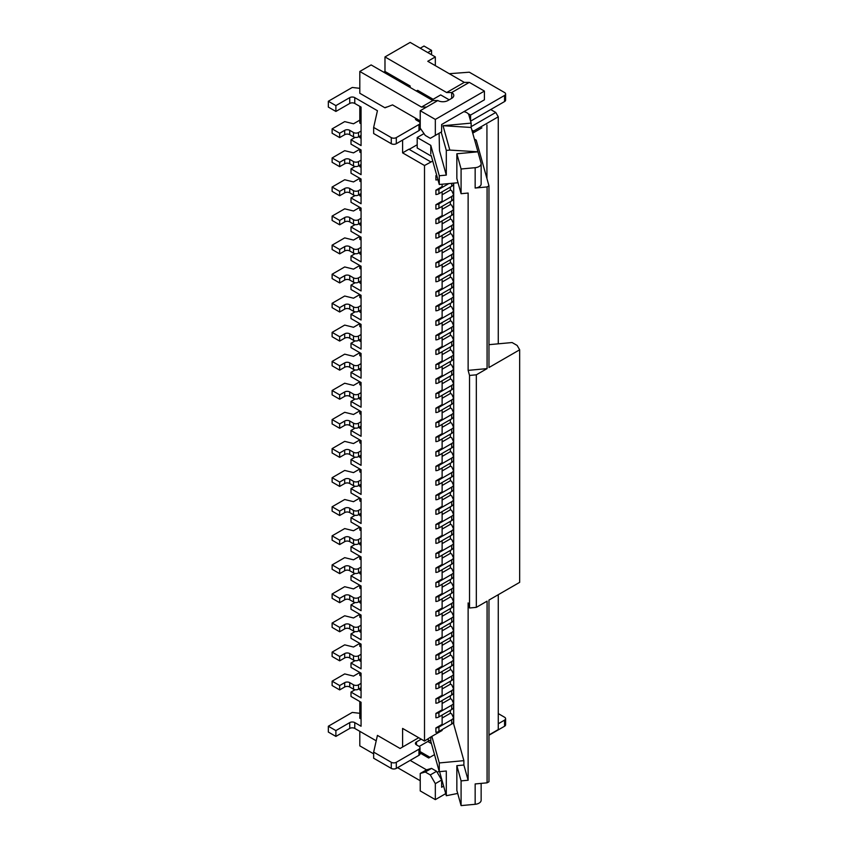 <?xml version="1.0" encoding="UTF-8"?>
<svg xmlns="http://www.w3.org/2000/svg" width="848" height="848" viewBox="0 0 848 848"><rect width="100%" height="100%" fill="white"/><g stroke="black" fill="none" stroke-linecap="round" stroke-linejoin="round"><path stroke-width="1.27" d="M472.728 133.157L473.597 132.659L473.597 131.058L498.264 116.812L495.751 112.455L471.149 126.659M471.87 130.062L473.597 131.058M349.736 188.468L349.736 192.825A3.562 2.056 180 0 0 344.701 192.825L339.666 195.74L332.119 191.372L332.119 187.016L339.666 191.372L344.701 188.468A3.562 2.056 180 0 1 349.736 188.468L353.51 190.652A3.562 2.056 180 0 0 358.545 190.652L361.068 189.199L361.068 179.023L350.998 173.204L350.998 168.847L361.068 174.667L361.068 149.958L350.998 144.139L350.998 139.782L361.068 145.591L361.068 107.081L354.771 103.445A3.562 2.056 0 0 0 349.736 103.445L349.736 97.626L335.893 105.618L335.893 111.438L349.736 103.445M332.119 162.307L332.119 157.951L339.666 162.307L344.701 159.403A3.562 2.056 180 0 1 349.736 159.403L353.51 161.576L353.51 165.943L349.736 163.759A3.562 2.056 180 0 0 344.701 163.759L339.666 166.664L332.119 162.307M339.666 166.664L339.666 162.307M458.037 182.733L439.275 184.482L431.219 155.608M419.209 121.762L420.226 121.179M421.488 107.081L432.809 100.541L437.844 100.541A7.123 4.113 180 0 0 447.914 100.541L451.698 98.357A7.123 4.113 180 0 0 453.775 95.453A7.123 4.113 180 0 0 451.698 92.538L469.315 82.373L484.42 91.086L484.42 99.81L441.628 124.518L441.628 131.79L430.296 138.33L425.261 135.415L420.226 128.154L420.226 110.706L426.523 107.081L421.488 107.081L359.806 71.465L359.806 93.269L384.981 107.802L392.529 104.898L420.226 120.882M435.331 65.656L435.331 56.933L427.774 61.289L464.28 82.373L469.315 82.373M410.156 87.461L410.156 85.998L384.981 71.465L383.72 72.197M408.895 86.729L410.156 85.998M386.243 107.081L384.981 107.802M438.925 596.261L451.698 588.894A7.123 4.113 180 0 0 453.532 587.049L453.532 591.406A7.123 4.113 180 0 1 451.698 593.25L438.925 600.617L438.925 596.261A5.342 3.085 180 0 1 435.904 597.13L442.126 593.536L442.126 584.24M453.532 587.049L451.698 583.074A7.123 4.113 180 0 0 450.362 582.47L450.362 579.481M442.126 587.229L450.362 582.47M473.597 132.659L481.897 127.857M402.599 747.024L418.711 737.718L400.086 748.477L402.599 747.024L402.599 728.421L424.509 741.067L430.795 736.997L430.795 741.29L427.456 739.361M449.27 73.702L469.315 72.197L504.56 92.538A3.562 2.056 180 0 1 505.599 94.001L505.599 100.096A3.562 2.056 180 0 1 504.56 101.559L470.598 121.158M505.599 94.001A3.562 2.056 180 0 1 504.56 95.453L504.56 101.559M332.119 128.875L339.666 133.242L339.666 137.599L332.119 133.242L332.119 128.875L344.701 121.614L353.51 123.787L359.806 120.162M438.925 208.195L438.925 203.838A5.342 3.085 180 0 1 435.904 204.707L435.904 209.064A5.342 3.085 180 0 0 438.925 208.195L451.698 200.828A7.123 4.113 180 0 0 453.532 198.983L453.532 194.616A7.123 4.113 180 0 1 451.698 196.46L451.698 200.828M432.734 161.046L424.509 165.508L402.599 152.863L408.895 149.227L430.795 161.873M426.523 107.081L437.844 100.541M420.226 110.706L435.331 119.43L484.42 91.086M453.532 183.157L453.532 184.451A7.123 4.113 180 0 1 451.698 186.284L438.925 193.662A5.342 3.085 180 0 1 435.904 194.531L435.904 190.175L442.126 186.581L442.126 184.217M438.925 193.662L438.925 189.305L448.804 183.592M435.331 119.43L435.331 135.415M339.666 133.242L344.701 130.327A3.562 2.056 180 0 1 349.736 130.327L353.51 132.511L353.51 136.867A3.562 2.056 180 0 0 358.545 136.867L361.068 135.415M361.068 131.058L358.545 132.511A3.562 2.056 180 0 1 353.51 132.511M359.806 106.35L359.806 123.066L361.068 123.787M431.886 100L440.695 94.912L449.175 99.81M384.981 71.465L384.981 56.933L446.663 92.538L464.28 82.373M446.663 92.538L451.698 92.538L451.698 98.357M432.809 100.541L371.138 64.925L359.806 71.465M435.331 56.933L410.156 42.4L384.981 56.933M433.148 99.28L417.704 90.365L416.135 90.906M339.666 137.599L344.701 134.694A3.562 2.056 180 0 1 349.736 134.694L353.51 136.867M436.773 175.525A5.342 3.085 180 0 1 435.904 175.642L435.904 179.999A5.342 3.085 180 0 0 437.907 179.585M361.068 138.33L359.806 137.599L359.806 136.146M435.904 204.707L442.126 201.114L442.126 191.807M438.925 203.838L451.698 196.46M453.532 194.616L451.698 190.652A7.123 4.113 180 0 0 450.362 190.047L450.362 187.058M442.126 194.796L450.362 190.047M475.156 188.033L487.081 186.931L487.081 368.604L468.128 370.375L468.128 193.047L461.089 193.704L461.089 168.996L475.156 167.692L475.156 188.033A7.123 4.113 180 0 0 481.145 183.984L481.145 163.632A7.123 4.113 180 0 1 475.156 167.692M481.145 163.632A7.123 4.113 180 0 0 481.049 162.975L477.933 151.813L449.822 150.075L443.027 125.716L471.149 127.465L477.933 151.813L456.849 153.774L456.849 178.483L461.089 193.704M424 133.592L417.195 137.524L430.795 145.379L439.275 175.759L446.302 175.101L439.508 150.753L439.084 133.253M487.081 186.931L488.967 185.839L476.216 140.132L474.382 139.072M435.904 175.642L436.678 175.186M441.628 124.518L463.835 111.692A7.123 4.113 180 0 1 468.88 114.989L471.149 123.108L443.027 125.716M438.925 222.727L438.925 218.371L451.698 210.993A7.123 4.113 180 0 0 453.532 209.159L453.532 213.516A7.123 4.113 180 0 1 451.698 215.36L438.925 222.727A5.342 3.085 180 0 1 435.904 223.607L435.904 219.24L442.126 215.646L442.126 206.35M361.068 683.361L358.545 684.813A3.562 2.056 180 0 1 353.51 684.813L353.51 689.18A3.562 2.056 180 0 0 358.545 689.18L361.068 687.717L361.068 673.185L350.998 667.376L350.998 663.019L355.111 660.634M376.205 740.792L354.771 728.421L354.771 722.602L361.068 726.238L361.068 702.261L350.998 696.441L350.998 692.085L361.068 697.893L361.068 687.717M361.068 160.124L358.545 161.576A3.562 2.056 180 0 1 353.51 161.576M361.068 164.491L358.545 165.943A3.562 2.056 180 0 1 353.51 165.943M350.998 139.782L355.111 137.408M438.925 189.305A5.342 3.085 180 0 1 435.904 190.175M361.068 167.395L359.806 166.664L359.806 165.212M435.904 597.13L435.904 601.497A5.342 3.085 180 0 0 438.925 600.617M361.068 676.1L359.806 675.368L359.806 672.464L353.51 676.1L344.701 673.916L332.119 681.177L332.119 685.544L339.666 689.901L344.701 686.997A3.562 2.056 180 0 1 349.736 686.997L353.51 689.18M332.119 681.177L339.666 685.544L344.701 682.64A3.562 2.056 180 0 1 349.736 682.64L353.51 684.813M359.806 88.33L352.259 87.461L328.335 101.262L328.335 107.081L335.893 111.438M420.226 48.209L424 46.036L431.558 50.392L431.558 54.749M418.965 124.518L396.313 137.599L396.313 143.704L418.965 130.624A3.562 2.056 180 0 0 420.014 129.172L420.014 123.066A3.562 2.056 180 0 1 418.965 124.518L418.965 130.624M468.032 113.6L470.576 115.074L504.56 95.453M470.576 115.074L470.576 121.063M427.774 52.576L431.558 50.392M416.453 118.709L416.453 120.162L418.965 121.614A3.562 2.056 180 0 1 420.014 123.066M396.313 143.704A3.562 2.056 180 0 1 391.278 143.704L373.65 133.528L373.65 127.423L391.278 137.599L391.278 143.704M396.313 137.599A3.562 2.056 180 0 1 391.278 137.599M354.771 103.445L354.771 97.626L377.434 110.706L373.65 127.423M464.28 111.438L465.382 112.074M416.453 120.162A3.562 2.056 180 0 1 415.403 118.709A3.562 2.056 180 0 1 415.531 118.169M328.335 101.262L335.893 105.618M354.771 97.626A3.562 2.056 0 0 0 349.736 97.626M332.119 157.951L344.701 150.679L353.51 152.863L359.806 149.227L359.806 152.131L361.068 152.863M350.998 168.847L355.111 166.473M361.068 690.632L359.806 689.901L359.806 688.449M361.068 545.285L359.806 544.564L359.806 543.102M349.736 595.434L349.736 599.79A3.562 2.056 180 0 0 344.701 599.79L339.666 602.695L332.119 598.338L332.119 593.982L339.666 598.338L344.701 595.434A3.562 2.056 180 0 1 349.736 595.434L353.51 597.607A3.562 2.056 180 0 0 358.545 597.607L361.068 596.155L361.068 585.979L350.998 580.17L350.998 575.813L361.068 581.622L361.068 556.913L350.998 551.105L350.998 546.737L355.111 544.363M350.998 546.737L361.068 552.557L361.068 527.848L350.998 522.029L350.998 517.672L355.111 515.298M361.068 559.818L359.806 559.097L359.806 556.182L353.51 559.818L344.701 557.645L332.119 564.906L339.666 569.273L344.701 566.358A3.562 2.056 180 0 1 349.736 566.358L353.51 568.542L353.51 572.898L349.736 570.725A3.562 2.056 180 0 0 344.701 570.725L339.666 573.63L332.119 569.273L332.119 564.906M361.068 661.557L359.806 660.836L359.806 659.384M469.538 607.995L469.538 375.441L476.332 374.816L476.332 607.359L469.538 607.995L468.128 602.917L468.128 780.234L463.877 765.023L456.849 765.67L461.089 780.891L461.089 805.6L475.156 804.296L475.156 783.944L487.081 782.831L488.967 781.75L488.967 600.066L519.665 582.353L519.665 349.8L488.967 367.523L488.967 185.839M468.128 370.375L469.538 375.441M487.081 368.604L476.332 374.816M361.068 181.928L359.806 181.207L359.806 178.292L353.51 181.928L344.701 179.744L332.119 187.016M349.736 217.533L349.736 221.9A3.562 2.056 180 0 0 344.701 221.9L339.666 224.805L332.119 220.448L332.119 216.081L339.666 220.448L344.701 217.533A3.562 2.056 180 0 1 349.736 217.533L353.51 219.717A3.562 2.056 180 0 0 358.545 219.717L361.068 218.265L361.068 208.089L350.998 202.28L350.998 197.913L355.111 195.538M350.998 197.913L361.068 203.732L361.068 189.199M359.806 194.287L359.806 195.74L361.068 196.46M358.545 190.652L358.545 195.008L361.068 193.556M358.545 195.008A3.562 2.056 180 0 1 353.51 195.008L349.736 192.825M339.666 195.74L339.666 191.372M361.068 210.993L359.806 210.272L359.806 207.368L353.51 210.993L344.701 208.82L332.119 216.081M349.736 246.609L349.736 250.966A3.562 2.056 180 0 0 344.701 250.966L339.666 253.87L332.119 249.513L332.119 245.157L339.666 249.513L344.701 246.609A3.562 2.056 180 0 1 349.736 246.609L353.51 248.782A3.562 2.056 180 0 0 358.545 248.782L361.068 247.33L361.068 237.164L350.998 231.345L350.998 226.988L355.111 224.614M350.998 226.988L361.068 232.797L361.068 218.265M359.806 223.353L359.806 224.805L361.068 225.536M358.545 219.717L358.545 224.073L361.068 222.621M358.545 224.073A3.562 2.056 180 0 1 353.51 224.073L349.736 221.9M339.666 224.805L339.666 220.448M361.068 240.069L359.806 239.337L359.806 236.433L353.51 240.069L344.701 237.885L332.119 245.157M349.736 275.674L349.736 280.031A3.562 2.056 180 0 0 344.701 280.031L339.666 282.946L332.119 278.579L332.119 274.222L339.666 278.579L344.701 275.674A3.562 2.056 180 0 1 349.736 275.674L353.51 277.858A3.562 2.056 180 0 0 358.545 277.858L361.068 276.406L361.068 266.23L350.998 260.41L350.998 256.054L355.111 253.679M350.998 256.054L361.068 261.862L361.068 247.33M359.806 252.418L359.806 253.87L361.068 254.601M358.545 248.782L358.545 253.149L361.068 251.697M358.545 253.149A3.562 2.056 180 0 1 353.51 253.149L349.736 250.966M339.666 253.87L339.666 249.513M361.068 269.134L359.806 268.413L359.806 265.498L353.51 269.134L344.701 266.95L332.119 274.222M349.736 304.739L349.736 309.107A3.562 2.056 180 0 0 344.701 309.107L339.666 312.011L332.119 307.654L332.119 303.287L339.666 307.654L344.701 304.739A3.562 2.056 180 0 1 349.736 304.739L353.51 306.923A3.562 2.056 180 0 0 358.545 306.923L361.068 305.471L361.068 295.295L350.998 289.486L350.998 285.119L355.111 282.744M350.998 285.119L361.068 290.938L361.068 276.406M359.806 281.494L359.806 282.946L361.068 283.667M358.545 277.858L358.545 282.214L361.068 280.762M358.545 282.214A3.562 2.056 180 0 1 353.51 282.214L349.736 280.031M339.666 282.946L339.666 278.579M361.068 298.199L359.806 297.478L359.806 294.574L353.51 298.199L344.701 296.026L332.119 303.287M349.736 333.815L349.736 338.172A3.562 2.056 180 0 0 344.701 338.172L339.666 341.076L332.119 336.72L332.119 332.363L339.666 336.72L344.701 333.815A3.562 2.056 180 0 1 349.736 333.815L353.51 335.988A3.562 2.056 180 0 0 358.545 335.988L361.068 334.536L361.068 324.36L350.998 318.551L350.998 314.195L355.111 311.82M350.998 314.195L361.068 320.003L361.068 305.471M359.806 310.559L359.806 312.011L361.068 312.742M358.545 306.923L358.545 311.28L361.068 309.827M358.545 311.28A3.562 2.056 180 0 1 353.51 311.28L349.736 309.107M339.666 312.011L339.666 307.654M361.068 327.275L359.806 326.544L359.806 323.639L353.51 327.275L344.701 325.091L332.119 332.363M349.736 362.88L349.736 367.237A3.562 2.056 180 0 0 344.701 367.237L339.666 370.152L332.119 365.785L332.119 361.428L339.666 365.785L344.701 362.88A3.562 2.056 180 0 1 349.736 362.88L353.51 365.064A3.562 2.056 180 0 0 358.545 365.064L361.068 363.612L361.068 353.436L350.998 347.616L350.998 343.26L355.111 340.885M350.998 343.26L361.068 349.069L361.068 334.536M359.806 339.624L359.806 341.076L361.068 341.808M358.545 335.988L358.545 340.355L361.068 338.903M358.545 340.355A3.562 2.056 180 0 1 353.51 340.355L349.736 338.172M339.666 341.076L339.666 336.72M361.068 356.34L359.806 355.609L359.806 352.704L353.51 356.34L344.701 354.157L332.119 361.428M349.736 391.946L349.736 396.313A3.562 2.056 180 0 0 344.701 396.313L339.666 399.217L332.119 394.861L332.119 390.493L339.666 394.861L344.701 391.946A3.562 2.056 180 0 1 349.736 391.946L353.51 394.129A3.562 2.056 180 0 0 358.545 394.129L361.068 392.677L361.068 382.501L350.998 376.692L350.998 372.325L355.111 369.951M350.998 372.325L361.068 378.144L361.068 363.612M359.806 368.7L359.806 370.152L361.068 370.873M358.545 365.064L358.545 369.421L361.068 367.968M358.545 369.421A3.562 2.056 180 0 1 353.51 369.421L349.736 367.237M339.666 370.152L339.666 365.785M361.068 385.405L359.806 384.685L359.806 381.78L353.51 385.405L344.701 383.232L332.119 390.493M349.736 421.021L349.736 425.378A3.562 2.056 180 0 0 344.701 425.378L339.666 428.282L332.119 423.926L332.119 419.569L339.666 423.926L344.701 421.021A3.562 2.056 180 0 1 349.736 421.021L353.51 423.194A3.562 2.056 180 0 0 358.545 423.194L361.068 421.742L361.068 411.566L350.998 405.757L350.998 401.401L355.111 399.026M350.998 401.401L361.068 407.21L361.068 392.677M359.806 397.765L359.806 399.217L361.068 399.949M358.545 394.129L358.545 398.486L361.068 397.034M358.545 398.486A3.562 2.056 180 0 1 353.51 398.486L349.736 396.313M339.666 399.217L339.666 394.861M361.068 414.481L359.806 413.75L359.806 410.845L353.51 414.481L344.701 412.298L332.119 419.569M349.736 450.087L349.736 454.443A3.562 2.056 180 0 0 344.701 454.443L339.666 457.358L332.119 452.991L332.119 448.634L339.666 452.991L344.701 450.087A3.562 2.056 180 0 1 349.736 450.087L353.51 452.27A3.562 2.056 180 0 0 358.545 452.27L361.068 450.818L361.068 440.642L350.998 434.823L350.998 430.466L355.111 428.092M350.998 430.466L361.068 436.275L361.068 421.742M359.806 426.83L359.806 428.282L361.068 429.014M358.545 423.194L358.545 427.562L361.068 426.109M358.545 427.562A3.562 2.056 180 0 1 353.51 427.562L349.736 425.378M339.666 428.282L339.666 423.926M361.068 443.546L359.806 442.815L359.806 439.911L353.51 443.546L344.701 441.363L332.119 448.634M349.736 479.152L349.736 483.519A3.562 2.056 180 0 0 344.701 483.519L339.666 486.423L332.119 482.067L332.119 477.7L339.666 482.067L344.701 479.152A3.562 2.056 180 0 1 349.736 479.152L353.51 481.335A3.562 2.056 180 0 0 358.545 481.335L361.068 479.883L361.068 469.707L350.998 463.898L350.998 459.531L355.111 457.157M350.998 459.531L361.068 465.351L361.068 450.818M359.806 455.895L359.806 457.358L361.068 458.079M358.545 452.27L358.545 456.627L361.068 455.175M358.545 456.627A3.562 2.056 180 0 1 353.51 456.627L349.736 454.443M339.666 457.358L339.666 452.991M361.068 472.612L359.806 471.891L359.806 468.986L353.51 472.612L344.701 470.439L332.119 477.7M349.736 508.228L349.736 512.584A3.562 2.056 180 0 0 344.701 512.584L339.666 515.489L332.119 511.132L332.119 506.775L339.666 511.132L344.701 508.228A3.562 2.056 180 0 1 349.736 508.228L353.51 510.401A3.562 2.056 180 0 0 358.545 510.401L361.068 508.948L361.068 498.772L350.998 492.964L350.998 488.607L355.111 486.233M350.998 488.607L361.068 494.416L361.068 479.883M359.806 484.971L359.806 486.423L361.068 487.144M358.545 481.335L358.545 485.692L361.068 484.24M358.545 485.692A3.562 2.056 180 0 1 353.51 485.692L349.736 483.519M339.666 486.423L339.666 482.067M361.068 501.687L359.806 500.956L359.806 498.052L353.51 501.687L344.701 499.504L332.119 506.775M350.998 517.672L361.068 523.481L361.068 508.948M359.806 514.036L359.806 515.489L361.068 516.22M358.545 510.401L358.545 514.768L361.068 513.316M358.545 514.768A3.562 2.056 180 0 1 353.51 514.768L349.736 512.584M339.666 515.489L339.666 511.132M361.068 530.753L359.806 530.021L359.806 527.117L353.51 530.753L344.701 528.569L332.119 535.841L339.666 540.197L344.701 537.293A3.562 2.056 180 0 1 349.736 537.293L353.51 539.476L353.51 543.833A3.562 2.056 180 0 0 358.545 543.833L361.068 542.381M361.068 538.024L358.545 539.476A3.562 2.056 180 0 1 353.51 539.476M339.666 540.197L339.666 544.564L332.119 540.197L332.119 535.841M339.666 544.564L344.701 541.649A3.562 2.056 180 0 1 349.736 541.649L353.51 543.833M438.925 218.371A5.342 3.085 180 0 1 435.904 219.24M519.665 349.8L517.142 345.443L512.107 342.539L489.784 344.606A7.123 4.113 180 0 1 488.967 344.659M487.081 782.831L487.081 601.158L476.332 607.359M435.904 582.597L435.904 586.964A5.342 3.085 180 0 0 438.925 586.085L438.925 581.728A5.342 3.085 180 0 1 435.904 582.597L442.126 579.004L442.126 569.708M438.925 581.728L451.698 574.35L451.698 578.718A7.123 4.113 180 0 0 453.532 576.873L453.532 572.517A7.123 4.113 180 0 1 451.698 574.35M453.532 572.517L451.698 568.542A7.123 4.113 180 0 0 450.362 567.937L450.362 564.948M442.126 572.686L450.362 567.937M438.925 586.085L451.698 578.718M435.904 568.065L435.904 572.421A5.342 3.085 180 0 0 438.925 571.552L438.925 567.195A5.342 3.085 180 0 1 435.904 568.065L442.126 564.471L442.126 555.164M438.925 567.195L451.698 559.818L451.698 564.185A7.123 4.113 180 0 0 453.532 562.341L453.532 557.973A7.123 4.113 180 0 1 451.698 559.818M453.532 557.973L451.698 554.009A7.123 4.113 180 0 0 450.362 553.405L450.362 550.416M442.126 558.154L450.362 553.405M438.925 571.552L451.698 564.185M435.904 553.532L435.904 557.889A5.342 3.085 180 0 0 438.925 557.019L438.925 552.663A5.342 3.085 180 0 1 435.904 553.532L442.126 549.939L442.126 540.632M438.925 552.663L451.698 545.285L451.698 549.642A7.123 4.113 180 0 0 453.532 547.808L453.532 543.441A7.123 4.113 180 0 1 451.698 545.285M453.532 543.441L451.698 539.476A7.123 4.113 180 0 0 450.362 538.872L450.362 535.883M442.126 543.621L450.362 538.872M438.925 557.019L451.698 549.642M435.904 538.999L435.904 543.356A5.342 3.085 180 0 0 438.925 542.487L438.925 538.12A5.342 3.085 180 0 1 435.904 538.999L442.126 535.406L442.126 526.099M438.925 538.12L451.698 530.753L451.698 535.109A7.123 4.113 180 0 0 453.532 533.265L453.532 528.908A7.123 4.113 180 0 1 451.698 530.753M453.532 528.908L451.698 524.933A7.123 4.113 180 0 0 450.362 524.329L450.362 521.35M442.126 529.088L450.362 524.329M438.925 542.487L451.698 535.109M435.904 524.467L435.904 528.823A5.342 3.085 180 0 0 438.925 527.954L438.925 523.587A5.342 3.085 180 0 1 435.904 524.467L442.126 520.873L442.126 511.567M438.925 523.587L451.698 516.22L451.698 520.577A7.123 4.113 180 0 0 453.532 518.732L453.532 514.376A7.123 4.113 180 0 1 451.698 516.22M453.532 514.376L451.698 510.401A7.123 4.113 180 0 0 450.362 509.796L450.362 506.807M442.126 514.556L450.362 509.796M438.925 527.954L451.698 520.577M435.904 509.924L435.904 514.291A5.342 3.085 180 0 0 438.925 513.422L438.925 509.054A5.342 3.085 180 0 1 435.904 509.924L442.126 506.33L442.126 497.034M438.925 509.054L451.698 501.687L451.698 506.044A7.123 4.113 180 0 0 453.532 504.2L453.532 499.843A7.123 4.113 180 0 1 451.698 501.687M453.532 499.843L451.698 495.868A7.123 4.113 180 0 0 450.362 495.264L450.362 492.275M442.126 500.023L450.362 495.264M438.925 513.422L451.698 506.044M435.904 495.391L435.904 499.758A5.342 3.085 180 0 0 438.925 498.878L438.925 494.522A5.342 3.085 180 0 1 435.904 495.391L442.126 491.798L442.126 482.501M438.925 494.522L451.698 487.144L451.698 491.511A7.123 4.113 180 0 0 453.532 489.667L453.532 485.31A7.123 4.113 180 0 1 451.698 487.144M453.532 485.31L451.698 481.335A7.123 4.113 180 0 0 450.362 480.731L450.362 477.742M442.126 485.491L450.362 480.731M438.925 498.878L451.698 491.511M435.904 480.858L435.904 485.215A5.342 3.085 180 0 0 438.925 484.346L438.925 479.989A5.342 3.085 180 0 1 435.904 480.858L442.126 477.265L442.126 467.969M438.925 479.989L451.698 472.612L451.698 476.979A7.123 4.113 180 0 0 453.532 475.134L453.532 470.767A7.123 4.113 180 0 1 451.698 472.612M453.532 470.767L451.698 466.803A7.123 4.113 180 0 0 450.362 466.199L450.362 463.209M442.126 470.947L450.362 466.199M438.925 484.346L451.698 476.979M435.904 466.326L435.904 470.682A5.342 3.085 180 0 0 438.925 469.813L438.925 465.457A5.342 3.085 180 0 1 435.904 466.326L442.126 462.732L442.126 453.426M438.925 465.457L451.698 458.079L451.698 462.436A7.123 4.113 180 0 0 453.532 460.602L453.532 456.235A7.123 4.113 180 0 1 451.698 458.079M453.532 456.235L451.698 452.27A7.123 4.113 180 0 0 450.362 451.666L450.362 448.677M442.126 456.415L450.362 451.666M438.925 469.813L451.698 462.436M435.904 451.793L435.904 456.15A5.342 3.085 180 0 0 438.925 455.281L438.925 450.924A5.342 3.085 180 0 1 435.904 451.793L442.126 448.2L442.126 438.893M438.925 450.924L451.698 443.546L451.698 447.903A7.123 4.113 180 0 0 453.532 446.059L453.532 441.702A7.123 4.113 180 0 1 451.698 443.546M453.532 441.702L451.698 437.738A7.123 4.113 180 0 0 450.362 437.133L450.362 434.144M442.126 441.882L450.362 437.133M438.925 455.281L451.698 447.903M435.904 437.261L435.904 441.617A5.342 3.085 180 0 0 438.925 440.748L438.925 436.381A5.342 3.085 180 0 1 435.904 437.261L442.126 433.667L442.126 424.36M438.925 436.381L451.698 429.014L451.698 433.37A7.123 4.113 180 0 0 453.532 431.526L453.532 427.169A7.123 4.113 180 0 1 451.698 429.014M453.532 427.169L451.698 423.194A7.123 4.113 180 0 0 450.362 422.59L450.362 419.601M442.126 427.35L450.362 422.59M438.925 440.748L451.698 433.37M435.904 422.717L435.904 427.085A5.342 3.085 180 0 0 438.925 426.215L438.925 421.848A5.342 3.085 180 0 1 435.904 422.717L442.126 419.124L442.126 409.828M438.925 421.848L451.698 414.481L451.698 418.838A7.123 4.113 180 0 0 453.532 416.993L453.532 412.637A7.123 4.113 180 0 1 451.698 414.481M453.532 412.637L451.698 408.662A7.123 4.113 180 0 0 450.362 408.058L450.362 405.068M442.126 412.817L450.362 408.058M438.925 426.215L451.698 418.838M435.904 408.185L435.904 412.552A5.342 3.085 180 0 0 438.925 411.672L438.925 407.316A5.342 3.085 180 0 1 435.904 408.185L442.126 404.591L442.126 395.295M438.925 407.316L451.698 399.938L451.698 404.305A7.123 4.113 180 0 0 453.532 402.461L453.532 398.104A7.123 4.113 180 0 1 451.698 399.938M453.532 398.104L451.698 394.129A7.123 4.113 180 0 0 450.362 393.525L450.362 390.536M442.126 398.284L450.362 393.525M438.925 411.672L451.698 404.305M442.126 383.741L450.362 378.992A7.123 4.113 180 0 1 451.698 379.597L453.532 383.561A7.123 4.113 180 0 1 451.698 385.405L451.698 389.773A7.123 4.113 180 0 0 453.532 387.928L453.532 383.561M435.904 393.652L435.904 398.019A5.342 3.085 180 0 0 438.925 397.14L438.925 392.783A5.342 3.085 180 0 1 435.904 393.652L442.126 390.059L442.126 380.763M438.925 392.783L451.698 385.405M450.362 378.992L450.362 376.003M438.925 397.14L451.698 389.773M442.126 369.209L450.362 364.46A7.123 4.113 180 0 1 451.698 365.064L453.532 369.028A7.123 4.113 180 0 1 451.698 370.873L451.698 375.24A7.123 4.113 180 0 0 453.532 373.396L453.532 369.028M435.904 379.12L435.904 383.476A5.342 3.085 180 0 0 438.925 382.607L438.925 378.25A5.342 3.085 180 0 1 435.904 379.12L442.126 375.526L442.126 366.219M438.925 378.25L451.698 370.873M450.362 364.46L450.362 361.471M438.925 382.607L451.698 375.24M435.904 364.587L435.904 368.944A5.342 3.085 180 0 0 438.925 368.074L438.925 363.718A5.342 3.085 180 0 1 435.904 364.587L442.126 360.994L442.126 351.687M438.925 363.718L451.698 356.34L451.698 360.697A7.123 4.113 180 0 0 453.532 358.852L453.532 354.496A7.123 4.113 180 0 1 451.698 356.34M453.532 354.496L451.698 350.531A7.123 4.113 180 0 0 450.362 349.927L450.362 346.938M442.126 354.676L450.362 349.927M438.925 368.074L451.698 360.697M435.904 350.054L435.904 354.411A5.342 3.085 180 0 0 438.925 353.542L438.925 349.175A5.342 3.085 180 0 1 435.904 350.054L442.126 346.461L442.126 337.154M438.925 349.175L451.698 341.808L451.698 346.164A7.123 4.113 180 0 0 453.532 344.32L453.532 339.963A7.123 4.113 180 0 1 451.698 341.808M453.532 339.963L451.698 335.988A7.123 4.113 180 0 0 450.362 335.384L450.362 332.405M442.126 340.143L450.362 335.384M438.925 353.542L451.698 346.164M442.126 325.611L450.362 320.851A7.123 4.113 180 0 1 451.698 321.456L453.532 325.431A7.123 4.113 180 0 1 451.698 327.275L451.698 331.632A7.123 4.113 180 0 0 453.532 329.787L453.532 325.431M435.904 335.522L435.904 339.878A5.342 3.085 180 0 0 438.925 339.009L438.925 334.642A5.342 3.085 180 0 1 435.904 335.522L442.126 331.918L442.126 322.622M438.925 334.642L451.698 327.275M450.362 320.851L450.362 317.862M438.925 339.009L451.698 331.632M435.904 320.979L435.904 325.346A5.342 3.085 180 0 0 438.925 324.466L438.925 320.109A5.342 3.085 180 0 1 435.904 320.979L442.126 317.385L442.126 308.089M438.925 320.109L451.698 312.742L451.698 317.099A7.123 4.113 180 0 0 453.532 315.255L453.532 310.898A7.123 4.113 180 0 1 451.698 312.742M453.532 310.898L451.698 306.923A7.123 4.113 180 0 0 450.362 306.319L450.362 303.33M442.126 311.078L450.362 306.319M438.925 324.466L451.698 317.099M435.904 306.446L435.904 310.813A5.342 3.085 180 0 0 438.925 309.933L438.925 305.577A5.342 3.085 180 0 1 435.904 306.446L442.126 302.853L442.126 293.556M438.925 305.577L451.698 298.199L451.698 302.566A7.123 4.113 180 0 0 453.532 300.722L453.532 296.355A7.123 4.113 180 0 1 451.698 298.199M453.532 296.355L451.698 292.39A7.123 4.113 180 0 0 450.362 291.786L450.362 288.797M442.126 296.535L450.362 291.786M438.925 309.933L451.698 302.566M435.904 291.913L435.904 296.27A5.342 3.085 180 0 0 438.925 295.401L438.925 291.044A5.342 3.085 180 0 1 435.904 291.913L442.126 288.32L442.126 279.013M438.925 291.044L451.698 283.667L451.698 288.034A7.123 4.113 180 0 0 453.532 286.189L453.532 281.822A7.123 4.113 180 0 1 451.698 283.667M453.532 281.822L451.698 277.858A7.123 4.113 180 0 0 450.362 277.254L450.362 274.264M442.126 282.002L450.362 277.254M438.925 295.401L451.698 288.034M442.126 267.47L450.362 262.721A7.123 4.113 180 0 1 451.698 263.325L453.532 267.29A7.123 4.113 180 0 1 451.698 269.134L451.698 273.491A7.123 4.113 180 0 0 453.532 271.657L453.532 267.29M435.904 277.381L435.904 281.737A5.342 3.085 180 0 0 438.925 280.868L438.925 276.512A5.342 3.085 180 0 1 435.904 277.381L442.126 273.787L442.126 264.481M438.925 276.512L451.698 269.134M450.362 262.721L450.362 259.732M438.925 280.868L451.698 273.491M442.126 252.937L450.362 248.178A7.123 4.113 180 0 1 451.698 248.782L453.532 252.757A7.123 4.113 180 0 1 451.698 254.601L451.698 258.958A7.123 4.113 180 0 0 453.532 257.114L453.532 252.757M435.904 262.848L435.904 267.205A5.342 3.085 180 0 0 438.925 266.336L438.925 261.968A5.342 3.085 180 0 1 435.904 262.848L442.126 259.255L442.126 249.948M438.925 261.968L451.698 254.601M450.362 248.178L450.362 245.199M438.925 266.336L451.698 258.958M435.904 248.316L435.904 252.672A5.342 3.085 180 0 0 438.925 251.803L438.925 247.436A5.342 3.085 180 0 1 435.904 248.316L442.126 244.712L442.126 235.415M438.925 247.436L451.698 240.069L451.698 244.425A7.123 4.113 180 0 0 453.532 242.581L453.532 238.224A7.123 4.113 180 0 1 451.698 240.069M453.532 238.224L451.698 234.249A7.123 4.113 180 0 0 450.362 233.645L450.362 230.656M442.126 238.405L450.362 233.645M438.925 251.803L451.698 244.425M435.904 233.772L435.904 238.14A5.342 3.085 180 0 0 438.925 237.26L438.925 232.903A5.342 3.085 180 0 1 435.904 233.772L442.126 230.179L442.126 220.883M438.925 232.903L451.698 225.536L451.698 229.893A7.123 4.113 180 0 0 453.532 228.048L453.532 223.692A7.123 4.113 180 0 1 451.698 225.536M453.532 223.692L451.698 219.717A7.123 4.113 180 0 0 450.362 219.113L450.362 216.123M442.126 223.872L450.362 219.113M438.925 237.26L451.698 229.893M453.532 209.159L451.698 205.184A7.123 4.113 180 0 0 450.362 204.58L450.362 201.591M442.126 209.329L450.362 204.58M361.068 571.446L358.545 572.898A3.562 2.056 180 0 1 353.51 572.898M350.998 663.019L361.068 668.828L361.068 644.12L350.998 638.311L350.998 633.944L355.111 631.569M420.226 773.471L420.226 790.919L435.331 799.632L435.331 783.647L430.296 774.924L425.261 772.019L420.226 773.471L426.523 769.846L431.558 768.383L436.593 771.298L441.628 780.012L441.628 787.283L443.631 786.128M425.261 772.019L431.558 768.383M435.331 783.647L441.628 780.012M430.296 774.924L436.593 771.298M420.226 780.743L397.564 767.663M373.65 753.851L359.806 745.858L359.806 731.326M361.068 718.966L359.806 718.245L359.806 701.529M490.716 109.551L495.751 112.455M488.967 734.951L498.264 729.577L498.264 594.702M498.264 343.822L498.264 116.812M498.264 713.592L504.56 717.228A3.562 2.056 180 0 1 505.599 718.68A3.562 2.056 180 0 1 504.56 720.132L498.264 723.768M421.233 739.17L416.453 741.936A3.562 2.056 180 0 0 415.403 743.389A3.562 2.056 180 0 0 416.453 744.841L418.965 746.293A3.562 2.056 180 0 1 420.014 747.745A3.562 2.056 180 0 1 418.965 749.197L396.313 762.278A3.562 2.056 180 0 1 391.278 762.278L373.65 752.112L377.434 735.396L400.086 748.477M420.014 747.745L420.014 753.851A3.562 2.056 180 0 1 418.965 755.303L396.313 768.383A3.562 2.056 180 0 1 391.278 768.383L373.65 758.218L373.65 752.112M426.523 769.846L410.156 760.391M439.158 771.267L437.218 772.38M427.774 741.502L431.452 743.622M420.014 753.003L428.685 758.006L434.526 754.635M457.697 793.442L446.302 795.721L439.582 771.638M424.509 741.067L424.509 165.508M430.795 736.997L442.126 730.457L442.126 729.577M438.925 731.432L438.925 727.075A5.342 3.085 180 0 1 435.904 727.944L435.904 732.301A5.342 3.085 180 0 0 438.925 731.432L451.698 724.054A7.123 4.113 180 0 0 453.532 722.22L453.532 717.853L451.698 713.889A7.123 4.113 180 0 0 450.362 713.285L442.126 718.033M435.904 727.944L442.126 724.351L442.126 715.044M438.925 716.899L438.925 712.532A5.342 3.085 180 0 1 435.904 713.412L435.904 717.768A5.342 3.085 180 0 0 438.925 716.899L451.698 709.522A7.123 4.113 180 0 0 453.532 707.677L453.532 703.321A7.123 4.113 180 0 1 451.698 705.165L451.698 709.522M435.904 713.412L442.126 709.818L442.126 700.512M438.925 702.367L438.925 697.999A5.342 3.085 180 0 1 435.904 698.879L435.904 703.236A5.342 3.085 180 0 0 438.925 702.367L451.698 694.989A7.123 4.113 180 0 0 453.532 693.145L453.532 688.788A7.123 4.113 180 0 1 451.698 690.632L451.698 694.989M435.904 698.879L442.126 695.275L442.126 685.979M438.925 687.823L438.925 683.467A5.342 3.085 180 0 1 435.904 684.336L435.904 688.703A5.342 3.085 180 0 0 438.925 687.823L451.698 680.456A7.123 4.113 180 0 0 453.532 678.612L453.532 674.255A7.123 4.113 180 0 1 451.698 676.1L451.698 680.456M435.904 684.336L442.126 680.743L442.126 671.446M438.925 673.291L438.925 668.934A5.342 3.085 180 0 1 435.904 669.803L435.904 674.171A5.342 3.085 180 0 0 438.925 673.291L451.698 665.924A7.123 4.113 180 0 0 453.532 664.079L453.532 659.723A7.123 4.113 180 0 1 451.698 661.557L451.698 665.924M435.904 669.803L442.126 666.21L442.126 656.914M438.925 658.758L438.925 654.402A5.342 3.085 180 0 1 435.904 655.271L435.904 659.627A5.342 3.085 180 0 0 438.925 658.758L451.698 651.391A7.123 4.113 180 0 0 453.532 649.547L453.532 645.18A7.123 4.113 180 0 1 451.698 647.024L451.698 651.391M435.904 655.271L442.126 651.677L442.126 642.371M438.925 644.226L438.925 639.869A5.342 3.085 180 0 1 435.904 640.738L435.904 645.095A5.342 3.085 180 0 0 438.925 644.226L451.698 636.848A7.123 4.113 180 0 0 453.532 635.014L453.532 630.647A7.123 4.113 180 0 1 451.698 632.491L451.698 636.848M435.904 640.738L442.126 637.145L442.126 627.838M438.925 629.693L438.925 625.326A5.342 3.085 180 0 1 435.904 626.206L435.904 630.562A5.342 3.085 180 0 0 438.925 629.693L451.698 622.315A7.123 4.113 180 0 0 453.532 620.471L453.532 616.114A7.123 4.113 180 0 1 451.698 617.959L451.698 622.315M435.904 626.206L442.126 622.612L442.126 613.305M438.925 615.16L438.925 610.793A5.342 3.085 180 0 1 435.904 611.673L435.904 616.03A5.342 3.085 180 0 0 438.925 615.16L451.698 607.783A7.123 4.113 180 0 0 453.532 605.938L453.532 601.582A7.123 4.113 180 0 1 451.698 603.426L451.698 607.783M435.904 611.673L442.126 608.069L442.126 598.773M446.302 795.721L446.302 771.012L439.275 771.669L430.795 741.29M442.126 688.968L450.362 684.209L450.362 681.22M339.666 689.901L339.666 685.544M431.865 736.382L439.275 762.946L439.275 771.669M453.044 722.973A7.123 4.113 180 0 1 453.691 724.128L463.877 760.656L439.275 762.946M450.362 710.295L450.362 713.285M463.877 760.656L463.877 765.023M438.925 712.532L451.698 705.165M453.532 703.321L451.698 699.346A7.123 4.113 180 0 0 450.362 698.741L450.362 695.763M442.126 703.501L450.362 698.741M442.126 674.436L450.362 669.676L450.362 666.687M438.925 683.467L451.698 676.1M453.532 674.255L451.698 670.28A7.123 4.113 180 0 0 450.362 669.676M442.126 659.892L450.362 655.144L450.362 652.154M438.925 668.934L451.698 661.557M453.532 659.723L451.698 655.748A7.123 4.113 180 0 0 450.362 655.144M442.126 645.36L450.362 640.611L450.362 637.622M438.925 654.402L451.698 647.024M453.532 645.18L451.698 641.215A7.123 4.113 180 0 0 450.362 640.611M442.126 630.827L450.362 626.078L450.362 623.089M438.925 639.869L451.698 632.491M453.532 630.647L451.698 626.683A7.123 4.113 180 0 0 450.362 626.078M438.925 625.326L451.698 617.959M453.532 616.114L451.698 612.139A7.123 4.113 180 0 0 450.362 611.535L450.362 608.557M442.126 616.295L450.362 611.535M442.126 601.762L450.362 597.003L450.362 594.013M438.925 610.793L451.698 603.426M453.532 601.582L451.698 597.607A7.123 4.113 180 0 0 450.362 597.003M450.362 684.209A7.123 4.113 180 0 1 451.698 684.813L453.532 688.788M438.925 727.075L451.698 719.698L451.698 724.054M453.532 717.853A7.123 4.113 180 0 1 451.698 719.698M361.068 574.35L359.806 573.63L359.806 572.177M486.932 124.953L486.932 178.568M350.998 575.813L355.111 573.439M361.068 588.894L359.806 588.162L359.806 585.258L353.51 588.894L344.701 586.71L332.119 593.982M349.736 624.499L349.736 628.856A3.562 2.056 180 0 0 344.701 628.856L339.666 631.771L332.119 627.403L332.119 623.047L339.666 627.403L344.701 624.499A3.562 2.056 180 0 1 349.736 624.499L353.51 626.683A3.562 2.056 180 0 0 358.545 626.683L361.068 625.23L361.068 615.054L350.998 609.235L350.998 604.878L355.111 602.504M350.998 604.878L361.068 610.687L361.068 596.155M359.806 601.243L359.806 602.695L361.068 603.426M358.545 597.607L358.545 601.974L361.068 600.522M358.545 601.974A3.562 2.056 180 0 1 353.51 601.974L349.736 599.79M339.666 602.695L339.666 598.338M361.068 617.959L359.806 617.227L359.806 614.323L353.51 617.959L344.701 615.775L332.119 623.047M350.998 633.944L361.068 639.763L361.068 625.23M359.806 630.308L359.806 631.771L361.068 632.491M358.545 626.683L358.545 631.039L361.068 629.587M358.545 631.039A3.562 2.056 180 0 1 353.51 631.039L349.736 628.856M339.666 631.771L339.666 627.403M361.068 647.024L359.806 646.303L359.806 643.388L353.51 647.024L344.701 644.851L332.119 652.112L339.666 656.469L344.701 653.564A3.562 2.056 180 0 1 349.736 653.564L353.51 655.748L353.51 660.104A3.562 2.056 180 0 0 358.545 660.104L361.068 658.652M361.068 654.296L358.545 655.748A3.562 2.056 180 0 1 353.51 655.748M402.599 140.068L402.599 152.863M339.666 656.469L339.666 660.836L332.119 656.469L332.119 652.112M339.666 660.836L344.701 657.931A3.562 2.056 180 0 1 349.736 657.931L353.51 660.104M409.149 149.375L417.195 144.732M438.925 697.999L451.698 690.632M430.795 155.852L417.195 147.987L417.195 137.524M468.128 780.234L461.089 780.891M461.089 805.6L456.849 790.378L456.849 765.67M481.145 783.393L481.145 800.236A7.123 4.113 180 0 1 475.156 804.296M435.331 799.632L445.719 793.633M420.014 751.551L429.947 757.285M419.209 746.452L429.47 740.527M488.967 735.237L504.56 726.238L504.56 720.132M505.599 718.68L505.599 724.786A3.562 2.056 180 0 1 504.56 726.238M349.736 722.602L335.893 730.594L335.893 736.414L349.736 728.421L349.736 722.602A3.562 2.056 0 0 1 354.771 722.602M335.893 730.594L328.335 726.238L352.259 712.426L359.806 713.306M328.335 726.238L328.335 732.057L335.893 736.414M354.771 728.421A3.562 2.056 0 0 0 349.736 728.421M350.998 692.085L355.111 689.71M449.822 150.075L446.302 150.403L441.183 132.044M471.149 127.465L471.149 123.108M456.849 153.774L461.089 168.996M439.275 184.482L439.275 175.759M446.302 150.403L446.302 175.101M353.51 568.542A3.562 2.056 180 0 0 358.545 568.542L361.068 567.089M339.666 573.63L339.666 569.273M430.795 154.103L430.795 145.379M451.698 183.327L451.698 186.284M349.736 130.327L349.736 134.694M344.701 134.694L344.701 130.327M358.545 684.813L358.545 689.18M358.545 161.576L358.545 165.943M451.698 588.894L451.698 593.25M349.736 682.64L349.736 686.997M344.701 163.759L344.701 159.403M349.736 159.403L349.736 163.759M358.545 132.511L358.545 136.867M451.698 210.993L451.698 215.36M344.701 192.825L344.701 188.468M353.51 190.652L353.51 195.008M344.701 221.9L344.701 217.533M353.51 219.717L353.51 224.073M344.701 250.966L344.701 246.609M353.51 248.782L353.51 253.149M344.701 280.031L344.701 275.674M353.51 277.858L353.51 282.214M344.701 309.107L344.701 304.739M353.51 306.923L353.51 311.28M344.701 338.172L344.701 333.815M353.51 335.988L353.51 340.355M344.701 367.237L344.701 362.88M353.51 365.064L353.51 369.421M344.701 396.313L344.701 391.946M353.51 394.129L353.51 398.486M344.701 425.378L344.701 421.021M353.51 423.194L353.51 427.562M344.701 454.443L344.701 450.087M353.51 452.27L353.51 456.627M344.701 483.519L344.701 479.152M353.51 481.335L353.51 485.692M344.701 512.584L344.701 508.228M353.51 510.401L353.51 514.768M358.545 539.476L358.545 543.833M344.701 541.649L344.701 537.293M349.736 537.293L349.736 541.649M396.313 768.383L396.313 762.278M391.278 762.278L391.278 768.383M453.691 183.136L453.691 724.128M344.701 686.997L344.701 682.64M344.701 599.79L344.701 595.434M353.51 597.607L353.51 601.974M344.701 628.856L344.701 624.499M353.51 626.683L353.51 631.039M358.545 655.748L358.545 660.104M344.701 657.931L344.701 653.564M349.736 653.564L349.736 657.931M418.965 755.303L418.965 749.197M416.453 744.841L416.453 741.936M358.545 568.542L358.545 572.898M349.736 566.358L349.736 570.725M344.701 570.725L344.701 566.358"/></g></svg>
